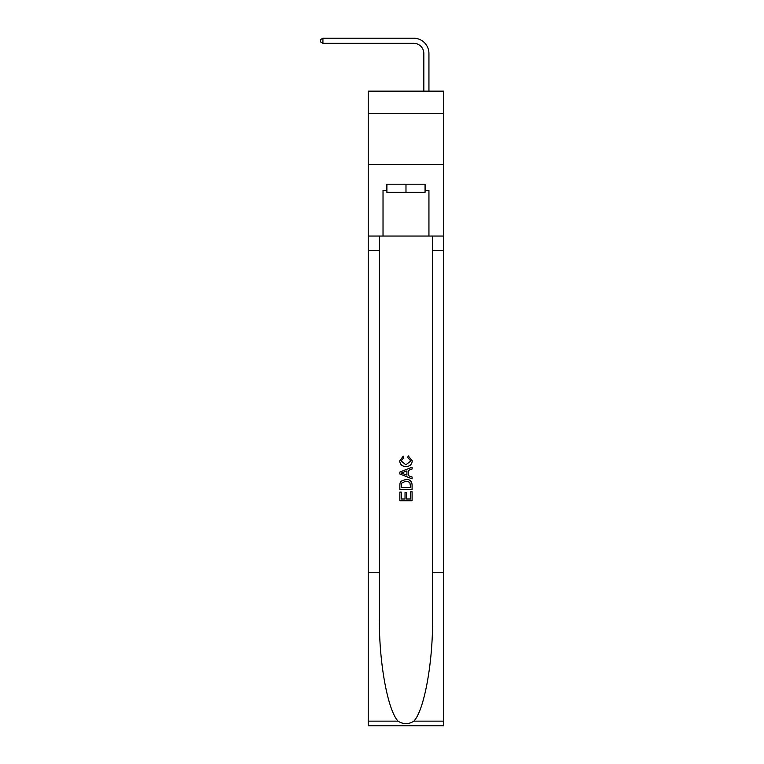 <?xml version="1.0" encoding="UTF-8"?>
<svg xmlns="http://www.w3.org/2000/svg" width="764" height="764" viewBox="0 0 764 764"><rect width="100%" height="100%" fill="white"/><g stroke="black" fill="none" stroke-linecap="round" stroke-linejoin="round"><path stroke-width="1.15" d="M443.731 113.607L443.731 91.155L368.229 91.155L368.229 113.607L443.731 113.607L443.731 164.623L368.229 164.623L368.229 113.607M423.829 91.155L423.829 53.509A10.199 10.199 131.8 0 0 413.63 43.3L322.924 43.3L320.269 41.772L320.269 39.728L322.924 38.2L413.63 38.2A15.309 15.309 -52.4 0 1 428.938 53.509L428.938 91.155M425.061 184.21L425.061 192.375L386.899 192.375L386.899 184.21M405.98 184.21L405.98 192.375M410.679 491.777L410.679 498.997L406.448 498.997L410.679 498.997L410.679 491.777L412.092 491.777L412.092 500.726L399.849 500.726L399.849 492.092L399.849 500.726M405.035 492.56L405.035 498.997L401.262 498.997L405.035 498.997L405.035 492.56L406.448 492.56L406.448 498.997M400.899 481.291L400.03 483.077L400.899 481.291L405.904 479.381C409.819 479.362 411.882 481.244 412.092 485.035L412.092 489.428L399.849 489.428L399.849 485.236L399.849 489.428M408.177 455.831L407.775 457.56L408.177 455.831L412.254 460.826C411.92 464.588 409.8 466.479 405.885 466.508L405.885 466.508C402.122 466.422 400.059 464.541 399.696 460.864L403.249 456.146L403.621 457.875L401.11 460.95L405.875 464.779L410.841 460.988L407.775 457.56M413.868 721.14L443.731 721.14L443.731 725.8L368.229 725.8L368.229 572.752L379.402 572.752L379.402 618.248C378.858 661.739 387.682 710.329 398.082 721.14C403.344 724.501 408.606 724.501 413.868 721.14C424.278 710.329 433.102 661.739 432.558 618.248L432.558 236.038M399.849 472.047L399.849 473.995L412.092 478.856L399.849 473.995L399.849 472.047L412.092 467.186L399.849 472.047M432.558 572.752L443.731 572.752L443.731 164.623M368.229 572.752L368.229 164.623M379.402 236.038L379.402 572.752M443.731 721.14L443.731 572.752M368.229 236.038L383.022 236.038L383.022 190.332L386.899 190.332M425.061 190.332L425.672 190.332L425.672 184.21L386.288 184.21L386.288 190.332M425.672 190.332L428.938 190.332L428.938 236.038L443.731 236.038M383.022 236.038L428.938 236.038M412.092 467.186L412.092 469.02L408.329 470.414L408.329 475.628L412.092 477.022L412.092 478.856M403.526 473.861L406.916 475.112L406.916 470.93L401.262 473.021L403.526 473.861M406.916 470.93L406.916 475.112M399.849 485.236L400.03 483.077M409.819 482.285L410.679 487.699L409.819 482.285L405.875 481.1L401.52 483.192L401.262 487.699L410.679 487.699L401.262 487.699M399.849 492.092L401.262 492.092L401.262 498.997M423.829 53.509A10.199 10.199 127.6 0 0 413.63 43.3A10.199 10.199 127.6 0 1 423.829 53.509A10.199 10.199 127.6 0 0 413.63 43.3A10.199 10.199 127.6 0 1 423.829 53.509A10.199 10.199 127.6 0 0 413.63 43.3A10.199 10.199 127.6 0 1 423.829 53.509A10.199 10.199 127.6 0 0 413.63 43.3A10.199 10.199 127.6 0 1 423.829 53.509A10.199 10.199 127.6 0 0 413.63 43.3A10.199 10.199 127.6 0 1 423.829 53.509A10.199 10.199 127.6 0 0 413.63 43.3A10.199 10.199 127.6 0 1 423.829 53.509A10.199 10.199 127.6 0 0 413.63 43.3A10.199 10.199 127.6 0 1 423.829 53.509A10.199 10.199 127.6 0 0 413.63 43.3A10.199 10.199 127.6 0 1 423.829 53.509A10.199 10.199 127.6 0 0 413.63 43.3A10.199 10.199 127.6 0 1 423.829 53.509A10.199 10.199 127.6 0 0 413.63 43.3A10.199 10.199 127.6 0 1 423.829 53.509A10.199 10.199 127.6 0 0 413.63 43.3A10.199 10.199 127.6 0 1 423.829 53.509A10.199 10.199 127.6 0 0 413.63 43.3A10.199 10.199 127.6 0 1 423.829 53.509A10.199 10.199 127.6 0 0 413.63 43.3A10.199 10.199 127.6 0 1 423.829 53.509A10.199 10.199 127.6 0 0 413.63 43.3A10.199 10.199 127.6 0 1 423.829 53.509A10.199 10.199 127.6 0 0 413.63 43.3A10.199 10.199 127.6 0 1 423.829 53.509A10.199 10.199 127.6 0 0 413.63 43.3A10.199 10.199 127.6 0 1 423.829 53.509A10.199 10.199 127.6 0 0 413.63 43.3A10.199 10.199 127.6 0 1 423.829 53.509A10.199 10.199 127.6 0 0 413.63 43.3A10.199 10.199 127.6 0 1 423.829 53.509A10.199 10.199 127.6 0 0 413.63 43.3A10.199 10.199 127.6 0 1 423.829 53.509A10.199 10.199 127.6 0 0 413.63 43.3A10.199 10.199 127.6 0 1 423.829 53.509A10.199 10.199 127.6 0 0 413.63 43.3A10.199 10.199 127.6 0 1 423.829 53.509A10.199 10.199 127.6 0 0 413.63 43.3M322.924 38.2L322.924 43.3M432.558 250.325L443.731 250.325M379.402 250.325L368.229 250.325M368.229 721.14L398.082 721.14"/></g></svg>
